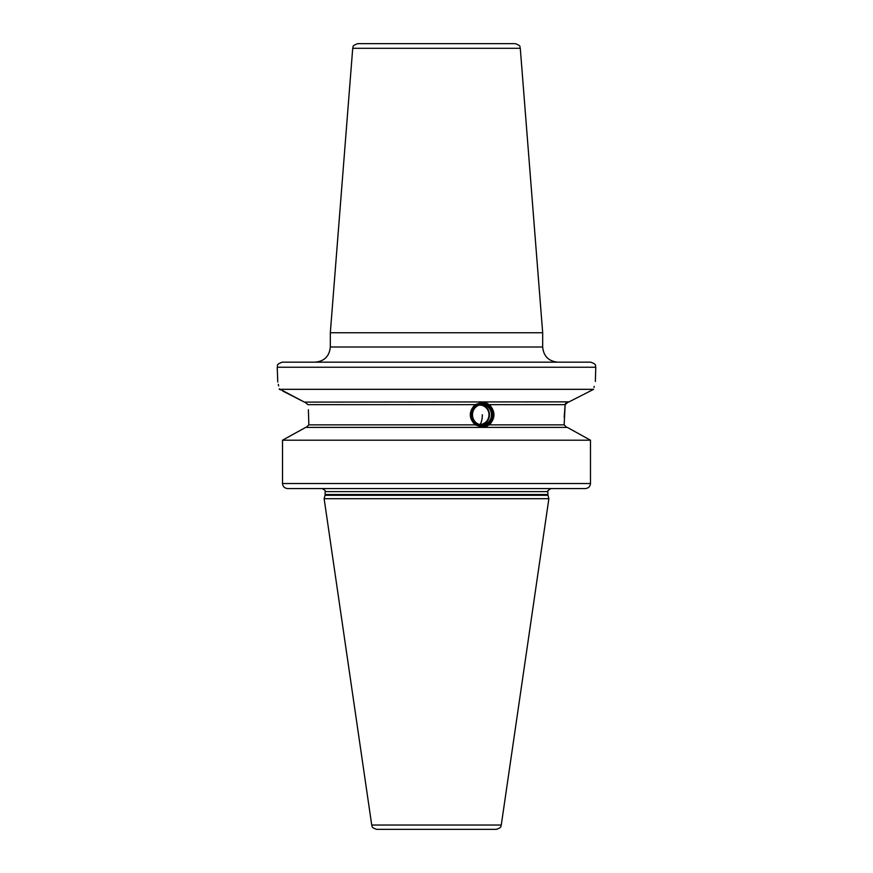 <?xml version="1.0" encoding="UTF-8"?>
<svg xmlns="http://www.w3.org/2000/svg" width="873" height="873" viewBox="0 0 873 873"><rect width="100%" height="100%" fill="white"/><g stroke="black" fill="none" stroke-linecap="round" stroke-linejoin="round"><path stroke-width="1.31" d="M489.382 424.867L483.195 427.399L475.13 424.867C468.703 418.123 468.703 411.39 475.13 404.646L483.195 402.115L489.382 404.646C495.471 411.39 495.471 418.123 489.382 424.867L564.154 424.867L565.137 404.646L564.198 417.174M566.806 427.399L564.154 424.867M308.387 409.753L308.846 424.867L306.194 427.399M482.442 402.137A12.637 11.873 -90 0 1 493.681 414.762A12.637 11.873 -90 0 1 482.442 427.377M482.147 426.384A11.633 10.923 90 0 0 493.081 414.762A11.633 10.923 90 0 0 482.147 403.13A11.633 10.923 90 0 0 471.224 414.762A11.633 10.923 90 0 0 482.147 426.384M489.382 404.646L565.137 404.646L568.105 402.115M304.895 402.115L307.863 404.646L304.895 402.115M565.78 403.228L565.388 403.828M569.109 401.853L304.404 402.115L279.284 388.834M301.84 400.805L282.841 391.082M280.44 389.86L279.382 389.325C276.577 376.765 276.577 376.765 279.382 389.325L593.618 389.325C596.423 376.765 596.423 376.765 593.618 389.325L568.596 402.115M278.683 385.942L278.312 384.316M277.767 382.003L277.232 367.238C278.247 365.776 275.224 364.739 282.295 362.175L590.705 362.175C597.776 364.739 594.753 365.776 595.768 367.238L277.232 367.238M322.235 488.574L287.763 488.574C284.565 488.269 282.819 486.577 282.525 483.522L282.525 440.199L305.703 427.399L567.297 427.399L590.475 440.199L590.475 483.522C590.181 486.577 588.435 488.269 585.237 488.574L436.5 488.574M595.768 367.238L595.364 381.468M594.229 386.368L593.989 387.47M592.396 389.947L589.548 391.399M580.119 396.211L574.107 399.288M588.249 438.966L569.283 428.49M305.703 427.399L291.178 435.398M590.475 483.522L282.525 483.522L282.525 440.199L590.475 440.199M585.237 488.574L287.763 488.574M487.341 488.574L478.688 488.574L487.341 488.574M325.04 495.297L324.134 498.69L548.866 498.69L547.96 495.297L325.04 495.297L325.138 491.608C326.022 491.128 325.007 490.124 322.104 488.574M371.723 825.029L501.277 825.029C500.404 826.076 502.575 827.353 496.279 829.35L376.721 829.35C370.425 827.353 372.596 826.076 371.723 825.029L324.134 498.69M436.5 829.35L484.537 829.35L436.5 829.35M520.286 48.31C519.119 46.935 522.272 46.182 515.245 43.65L357.755 43.65C350.728 46.182 353.881 46.935 352.714 48.31L330.321 332.744L542.679 332.744L520.286 48.31L352.714 48.31M482.147 404.166A10.596 9.952 90 0 0 472.195 414.762A10.596 9.952 90 0 0 482.147 425.347A10.596 9.952 -90 0 0 492.11 414.762A10.596 9.952 -90 0 0 482.147 404.166M481.983 404.668A10.083 9.483 90 0 0 472.5 414.762A10.083 9.483 90 0 0 481.983 424.845A10.083 9.483 -90 0 0 491.455 414.762A10.083 9.483 -90 0 0 481.983 404.668M480.99 404.723A10.083 9.483 -90 0 1 489.469 414.762A10.083 9.483 -90 0 1 480.99 424.791M479.091 405.148A9.647 9.068 -90 0 1 479.899 405.116A9.647 9.068 -90 0 1 487.734 409.895A10.116 10.116 0 0 1 487.734 419.618A9.647 9.068 -90 0 1 479.899 424.409A9.647 9.068 -90 0 1 479.091 424.365M308.846 424.867L475.13 424.867M475.13 404.646L307.863 404.646M325.138 494.511L547.862 494.511L547.862 491.608L325.138 491.608M315.153 362.175C324.374 361.28 329.427 356.217 330.321 347.007L542.679 347.007L542.679 332.744M482.322 414.762A10.116 3.459 90 0 1 479.899 424.409M547.862 491.608C546.847 491.521 547.862 490.517 550.896 488.574M547.862 494.511L547.96 495.297M542.679 347.007C543.573 356.217 548.626 361.28 557.847 362.175M330.321 347.007L330.321 332.744M501.277 825.029L548.866 498.69"/></g></svg>
